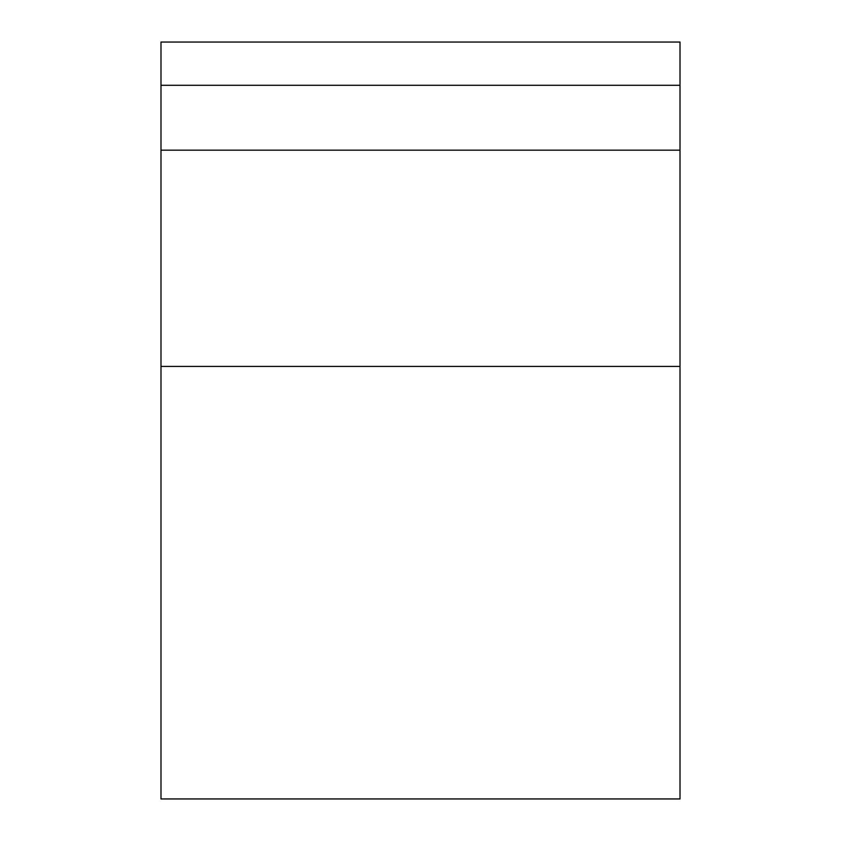 <?xml version="1.0" encoding="UTF-8"?>
<svg xmlns="http://www.w3.org/2000/svg" width="841" height="841" viewBox="0 0 841 841"><rect width="100%" height="100%" fill="white"/><g stroke="black" fill="none" stroke-linecap="round" stroke-linejoin="round"><path stroke-width="1.26" d="M680.012 42.05L160.988 42.05L160.988 85.298L680.012 85.298L680.012 42.05M680.012 366.434L160.988 366.434L160.988 798.95L680.012 798.95L680.012 85.298M160.988 366.434L160.988 85.298M680.012 150.182L160.988 150.182"/></g></svg>
